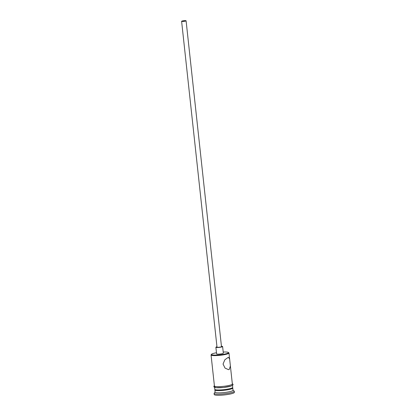 <?xml version="1.0" encoding="UTF-8"?>
<svg xmlns="http://www.w3.org/2000/svg" width="416" height="416" viewBox="0 0 416 416"><rect width="100%" height="100%" fill="white"/><g stroke="black" fill="none" stroke-linecap="round" stroke-linejoin="round"><path stroke-width="0.62" d="M216.486 352.768A8.564 1.253 -6.2 0 0 212.878 353.6A8.564 1.253 -6.2 0 0 211.531 354.276A8.564 1.253 -6.2 0 0 216.975 355.04A8.564 1.253 -6.2 0 0 227.063 353.486A8.564 1.253 -6.2 0 0 228.374 352.446A8.564 1.253 -6.2 0 0 223.21 352.035M228.374 352.446L228.862 352.83A9.017 1.316 173.8 0 1 228.982 353.012A9.017 1.316 173.8 0 1 227.49 353.928A9.017 1.316 173.8 0 1 217.5 355.529A9.017 1.316 173.8 0 1 211.058 354.962A9.017 1.316 173.8 0 1 211.136 354.76L211.531 354.276M185.25 21.034L182.172 21.226L185.25 21.034M181.984 21.06A2.252 0.328 -6.2 0 0 181.61 21.289A2.252 0.328 -6.2 0 0 183.222 21.429A2.252 0.328 -6.2 0 0 185.718 21.029A2.252 0.328 -6.2 0 0 186.092 20.8A2.252 0.328 -6.2 0 0 184.48 20.66A2.252 0.328 -6.2 0 0 181.984 21.06M181.61 21.289L217.006 347.136A2.252 0.328 -6.2 0 0 218.618 347.277A2.252 0.328 -6.2 0 0 221.114 346.882A2.252 0.328 -6.2 0 0 221.489 346.653L186.092 20.8M216.97 346.772A3.38 0.494 -6.2 0 0 216.45 346.918A3.38 0.494 -6.2 0 0 215.888 347.261A3.38 0.494 -6.2 0 0 218.306 347.469A3.38 0.494 -6.2 0 0 222.05 346.871A3.38 0.494 -6.2 0 0 222.612 346.528A3.38 0.494 -6.2 0 0 221.452 346.284M215.888 347.261L216.611 353.912A3.38 0.494 -6.2 0 0 219.024 354.12A3.38 0.494 -6.2 0 0 222.773 353.522A3.38 0.494 -6.2 0 0 223.335 353.179L222.612 346.528M229.185 369.554L230.396 366.002L229.642 359.091L228.415 357.261L224.853 359.757L223.044 364.052L225.03 368.082L228.519 369.658L229.185 369.554M232.492 387.712L232.669 387.852A9.017 1.316 173.8 0 1 232.788 388.04A9.017 1.316 173.8 0 1 231.291 388.95A9.017 1.316 173.8 0 1 221.302 390.551A9.017 1.316 173.8 0 1 214.864 389.984A9.017 1.316 173.8 0 1 214.942 389.782L215.082 389.605M232.788 388.04L233.028 390.255A9.017 1.316 173.8 0 1 231.535 391.165A9.017 1.316 173.8 0 1 221.546 392.766A9.017 1.316 173.8 0 1 215.103 392.2L214.864 389.984M233.017 390.156L234.135 391.035A10.14 1.482 173.8 0 1 234.27 391.243A10.14 1.482 173.8 0 1 232.586 392.267A10.14 1.482 173.8 0 1 221.348 394.066A10.14 1.482 173.8 0 1 214.105 393.432A10.14 1.482 173.8 0 1 214.188 393.203L215.093 392.106M230.396 366.002L232.357 384.046A9.017 1.316 173.8 0 1 230.859 384.961A9.017 1.316 173.8 0 1 220.87 386.563A9.017 1.316 173.8 0 1 214.427 385.996L211.058 354.962M232.508 385.476L232.716 387.374A9.017 1.316 173.8 0 1 231.218 388.284A9.017 1.316 173.8 0 1 221.229 389.886A9.017 1.316 173.8 0 1 214.791 389.319L214.583 387.421M234.27 391.243L234.39 392.35A10.14 1.482 173.8 0 1 232.705 393.375A10.14 1.482 173.8 0 1 221.468 395.174A10.14 1.482 173.8 0 1 214.224 394.54L214.105 393.432M214.406 385.788A9.126 1.331 -6.2 0 0 220.163 386.62A9.126 1.331 -6.2 0 0 230.953 384.961A9.126 1.331 -6.2 0 0 232.331 383.838M231.072 386.069A9.126 1.331 173.8 0 1 219.154 387.769A9.126 1.331 173.8 0 1 215.207 386.469M214.396 385.679L213.86 386.266L213.944 386.968L216.143 387.712L223.657 387.462L231.187 386.048L233.043 384.888L232.96 384.186L232.32 383.729M228.982 353.012L229.642 359.091"/></g></svg>
